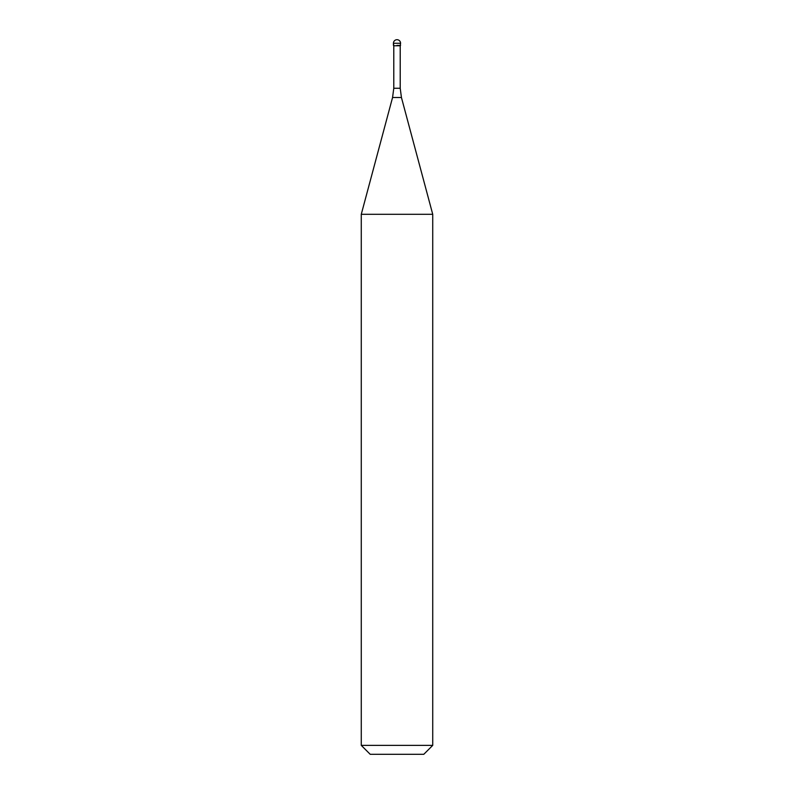 <?xml version="1.0" encoding="UTF-8"?>
<svg xmlns="http://www.w3.org/2000/svg" width="794" height="794" viewBox="0 0 794 794"><rect width="100%" height="100%" fill="white"/><g stroke="black" fill="none" stroke-linecap="round" stroke-linejoin="round"><path stroke-width="1.19" d="M397 45.417L400.573 45.417L397 45.417M400.216 88.253L401.436 97.503L392.564 97.503L393.784 88.253L400.216 88.253L400.216 45.774L393.784 45.774L393.427 43.273L393.427 45.417M401.436 97.503L432.73 214.301L361.27 214.301L392.564 97.503M432.73 745.368L423.798 754.3L370.203 754.3L361.27 745.368L432.73 745.368L432.73 214.301M397 39.7A3.573 3.573 0 0 0 393.427 43.273L400.573 43.273A3.573 3.573 0 0 0 397 39.7A3.573 3.573 0 0 0 393.427 43.273M400.216 45.774L400.573 43.273M393.784 88.253L393.784 45.774M361.27 745.368L361.27 214.301"/></g></svg>
